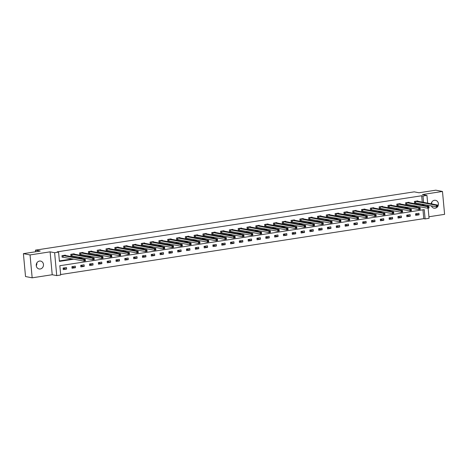 <?xml version="1.0" encoding="UTF-8"?>
<svg xmlns="http://www.w3.org/2000/svg" width="468" height="468" viewBox="0 0 468 468"><rect width="100%" height="100%" fill="white"/><g stroke="black" fill="none" stroke-linecap="round" stroke-linejoin="round"><path stroke-width="0.7" d="M36.808 262.993A4.013 3.621 -79.1 0 1 36.27 265.789M40.23 268.989A4.013 3.621 100.9 0 0 43.489 265.093A4.013 3.621 100.9 0 0 40.622 261.085A4.013 3.621 100.9 0 0 39.493 261.068A4.013 3.621 100.9 0 0 36.235 264.964A4.013 3.621 100.9 0 0 39.107 268.965A4.013 3.621 100.9 0 0 40.23 268.989M431.73 202.211A4.013 3.621 -79.1 0 1 431.636 203.913M431.414 205.879A4.013 3.621 100.9 0 0 434.023 208.19A4.013 3.621 100.9 0 0 435.152 208.207A4.013 3.621 100.9 0 0 437.586 206.675M437.832 206.294A4.013 3.621 100.9 0 0 435.538 200.31A4.013 3.621 100.9 0 0 434.415 200.292A4.013 3.621 100.9 0 0 431.186 203.832M428.126 208.131L429.068 218.304L425.114 218.913L424.254 209.629L59.834 265.713L60.694 274.997L56.739 275.605L54.616 252.714L58.57 252.106L59.43 261.384L73.926 259.155M52.223 274.734L50.099 251.842L30.046 254.931L23.4 253.65L25.524 276.541L32.169 277.822L52.223 274.734L56.739 275.605M428.922 216.76L444.6 214.35L442.476 191.459L422.423 194.542L426.945 195.413L427.664 203.153M60.653 274.541L423.786 218.655L425.114 218.913M30.046 254.931L32.169 277.822M23.4 253.65L40.23 251.059L35.445 250.14L414.215 191.851L419 192.769L435.831 190.178L442.476 191.459M35.445 250.14L35.597 251.772M36.662 263.268L36.773 264.426M423.786 218.655L422.967 209.828M418.93 213.285L415.543 213.806L415.689 215.35L419.076 214.83L418.93 213.285M410.12 214.642L406.733 215.163L406.873 216.707L410.266 216.187L410.12 214.642M401.31 215.994L397.923 216.52L398.063 218.065L401.456 217.544L401.31 215.994M392.5 217.351L389.113 217.872L389.253 219.422L392.64 218.901L392.5 217.351M383.69 218.708L380.297 219.229L380.443 220.779L383.83 220.252L383.69 218.708M374.88 220.065L371.487 220.586L371.633 222.13L375.02 221.61L374.88 220.065M366.064 221.422L362.677 221.943L362.823 223.488L366.21 222.967L366.064 221.422M357.254 222.774L353.866 223.3L354.007 224.845L357.4 224.324L357.254 222.774M348.444 224.131L345.056 224.652L345.197 226.202L348.584 225.681L348.444 224.131M339.633 225.488L336.24 226.009L336.387 227.559L339.774 227.033L339.633 225.488M330.823 226.845L327.43 227.366L327.577 228.91L330.964 228.39L330.823 226.845M322.007 228.203L318.62 228.723L318.766 230.268L322.154 229.747L322.007 228.203M313.197 229.554L309.81 230.081L309.951 231.625L313.344 231.104L313.197 229.554M304.387 230.911L301 231.432L301.14 232.982L304.533 232.461L304.387 230.911M295.577 232.268L292.19 232.789L292.33 234.339L295.717 233.813L295.577 232.268M286.767 233.626L283.374 234.146L283.52 235.691L286.907 235.17L286.767 233.626M277.951 234.983L274.564 235.503L274.71 237.048L278.097 236.527L277.951 234.983M269.141 236.334L265.754 236.861L265.9 238.405L269.287 237.884L269.141 236.334M260.331 237.691L256.944 238.212L257.084 239.762L260.477 239.242L260.331 237.691M251.521 239.049L248.134 239.569L248.274 241.119L251.661 240.593L251.521 239.049M242.711 240.406L239.318 240.926L239.464 242.471L242.851 241.95L242.711 240.406M233.901 241.763L230.508 242.284L230.654 243.828L234.041 243.307L233.901 241.763M225.085 243.114L221.697 243.641L221.844 245.185L225.231 244.665L225.085 243.114M216.274 244.471L212.887 244.992L213.028 246.542L216.421 246.022L216.274 244.471M207.464 245.829L204.077 246.349L204.218 247.9L207.611 247.379L207.464 245.829M198.654 247.186L195.267 247.707L195.408 249.251L198.795 248.73L198.654 247.186M189.844 248.543L186.451 249.064L186.597 250.608L189.985 250.087L189.844 248.543M181.028 249.9L177.641 250.421L177.787 251.965L181.174 251.445L181.028 249.9M172.218 251.252L168.831 251.772L168.977 253.323L172.364 252.802L172.218 251.252M163.408 252.609L160.021 253.129L160.161 254.68L163.554 254.159L163.408 252.609M154.598 253.966L151.211 254.487L151.351 256.031L154.738 255.51L154.598 253.966M145.788 255.323L142.395 255.844L142.541 257.388L145.928 256.868L145.788 255.323M136.978 256.68L133.585 257.201L133.731 258.745L137.118 258.225L136.978 256.68M128.162 258.032L124.775 258.552L124.921 260.103L128.308 259.582L128.162 258.032M119.352 259.389L115.965 259.91L116.105 261.46L119.498 260.939L119.352 259.389M110.542 260.746L107.154 261.267L107.295 262.811L110.688 262.291L110.542 260.746M101.731 262.103L98.344 262.624L98.485 264.168L101.872 263.648L101.731 262.103M92.921 263.461L89.528 263.981L89.675 265.526L93.062 265.005L92.921 263.461M84.105 264.812L80.718 265.333L80.865 266.883L84.252 266.362L84.105 264.812M75.295 266.169L71.908 266.69L72.049 268.24L75.442 267.719L75.295 266.169M66.485 267.526L63.098 268.047L63.238 269.597L66.632 269.071L66.485 267.526M422.253 202.112L421.662 195.764L57.242 251.848L58.57 252.106M59.389 260.933L72.598 258.898M78.402 258.003L81.409 257.54M87.212 256.651L90.219 256.183M96.022 255.294L99.035 254.832M104.832 253.937L107.845 253.475M113.642 252.58L116.655 252.117M122.452 251.222L125.465 250.76M131.268 249.871L134.275 249.403M140.078 248.514L143.085 248.052M148.888 247.157L151.901 246.694M157.698 245.799L160.711 245.337M166.509 244.442L169.521 243.98M175.324 243.091L178.331 242.623M184.135 241.734L187.141 241.272M192.945 240.376L195.957 239.914M201.755 239.019L204.768 238.557M210.565 237.662L213.578 237.2M219.375 236.311L222.388 235.843M228.191 234.954L231.198 234.491M237.001 233.596L240.008 233.134M245.811 232.239L248.824 231.777M254.621 230.882L257.634 230.42M263.431 229.531L266.444 229.063M272.247 228.173L275.254 227.711M281.057 226.816L284.064 226.354M289.868 225.459L292.88 224.997M298.678 224.102L301.69 223.64M307.488 222.75L310.5 222.282M316.298 221.393L319.311 220.931M325.114 220.036L328.121 219.574M333.924 218.679L336.931 218.217M342.734 217.322L345.747 216.859M351.544 215.97L354.557 215.502M360.354 214.613L363.367 214.151M369.17 213.256L372.177 212.794M377.98 211.899L380.987 211.437M386.79 210.541L389.803 210.079M395.6 209.19L398.613 208.722M404.41 207.833L407.423 207.371M413.226 206.476L416.233 206.014M422.037 205.119L422.522 205.042L422.44 204.153M417.819 201.258L417.784 200.912L414.396 201.433L414.537 202.977L415.455 202.837M409.009 202.615L408.974 202.264L405.586 202.79L405.727 204.335L406.645 204.194M400.193 203.972L400.163 203.621L396.776 204.142L396.917 205.692L397.829 205.551M391.383 205.329L391.353 204.978L387.96 205.499L388.107 207.049L389.019 206.909M382.572 206.68L382.537 206.335L379.15 206.856L379.296 208.4L380.209 208.26M373.762 208.038L373.727 207.693L370.34 208.213L370.486 209.758L371.399 209.617M364.952 209.395L364.917 209.044L361.53 209.57L361.67 211.115L362.589 210.974M356.136 210.752L356.107 210.401L352.72 210.922L352.86 212.472L353.773 212.332M347.326 212.109L347.297 211.758L343.904 212.279L344.05 213.829L344.963 213.689M338.516 213.461L338.487 213.115L335.094 213.636L335.24 215.181L336.153 215.04M329.706 214.818L329.671 214.473L326.284 214.993L326.43 216.538L327.343 216.397M320.896 216.175L320.861 215.824L317.474 216.351L317.614 217.895L318.532 217.755M312.086 217.532L312.051 217.181L308.664 217.702L308.804 219.252L309.722 219.112M303.27 218.889L303.241 218.538L299.853 219.059L299.994 220.609L300.906 220.469M294.46 220.241L294.43 219.896L291.037 220.416L291.184 221.961L292.096 221.82M285.65 221.598L285.615 221.253L282.227 221.774L282.374 223.318L283.286 223.177M276.84 222.955L276.804 222.604L273.417 223.131L273.558 224.675L274.476 224.535M268.029 224.312L267.994 223.961L264.607 224.482L264.748 226.032L265.666 225.892M259.214 225.67L259.184 225.319L255.797 225.839L255.937 227.389L256.85 227.249M250.403 227.021L250.374 226.676L246.981 227.196L247.127 228.741L248.04 228.6M241.593 228.378L241.564 228.033L238.171 228.554L238.317 230.098L239.23 229.958M232.783 229.735L232.748 229.384L229.361 229.911L229.507 231.455L230.42 231.315M223.973 231.093L223.938 230.742L220.551 231.262L220.691 232.812L221.61 232.672M215.163 232.45L215.128 232.099L211.741 232.619L211.881 234.17L212.794 234.029M206.347 233.801L206.318 233.456L202.925 233.977L203.071 235.521L203.984 235.381M197.537 235.158L197.508 234.813L194.115 235.334L194.261 236.878L195.174 236.738M188.727 236.516L188.692 236.164L185.305 236.691L185.451 238.235L186.363 238.095M179.917 237.873L179.882 237.522L176.494 238.042L176.635 239.593L177.553 239.452M171.107 239.23L171.072 238.879L167.684 239.4L167.825 240.95L168.743 240.809M162.291 240.581L162.261 240.236L158.874 240.757L159.015 242.301L159.927 242.161M153.481 241.938L153.451 241.593L150.058 242.114L150.205 243.658L151.117 243.518M144.671 243.296L144.641 242.945L141.248 243.471L141.394 245.016L142.307 244.875M135.86 244.653L135.825 244.302L132.438 244.822L132.584 246.373L133.497 246.232M127.05 246.01L127.015 245.659L123.628 246.18L123.768 247.73L124.687 247.59M118.234 247.361L118.205 247.016L114.818 247.537L114.958 249.081L115.871 248.941M109.424 248.719L109.395 248.373L106.002 248.894L106.148 250.439L107.061 250.298M100.614 250.076L100.585 249.725L97.192 250.251L97.338 251.796L98.251 251.655M91.804 251.433L91.769 251.082L88.382 251.603L88.528 253.153L89.441 253.012M82.994 252.79L82.959 252.439L79.572 252.96L79.712 254.51L80.631 254.37M74.184 254.142L74.149 253.796L70.762 254.317L70.902 255.861L71.82 255.721M65.368 255.499L65.339 255.154L61.952 255.674L62.092 257.219L63.005 257.078M50.099 251.842L54.616 252.714M421.662 195.764L422.99 196.022L426.945 195.413M427.851 205.195L427.951 206.259M423.365 205.376L423.85 205.3L423.768 204.411M423.581 202.369L422.99 196.022M79.73 258.26L82.737 257.798M88.54 256.903L91.552 256.441M97.35 255.551L100.363 255.083M106.16 254.194L109.173 253.732M114.97 252.837L117.983 252.375M123.786 251.48L126.793 251.018M132.596 250.123L135.603 249.66M141.406 248.771L144.419 248.303M150.216 247.414L153.229 246.946M159.026 246.057L162.039 245.595M167.842 244.7L170.849 244.237M176.652 243.342L179.659 242.88M185.463 241.985L188.475 241.523M194.273 240.634L197.285 240.166M203.083 239.277L206.095 238.815M211.893 237.919L214.906 237.457M220.709 236.562L223.716 236.1M229.519 235.205L232.526 234.743M238.329 233.854L241.342 233.386M247.139 232.497L250.152 232.034M255.949 231.139L258.962 230.677M264.765 229.782L267.772 229.32M273.575 228.425L276.582 227.963M282.385 227.074L285.398 226.606M291.195 225.716L294.208 225.254M300.006 224.359L303.018 223.897M308.816 223.002L311.828 222.54M317.632 221.645L320.639 221.183M326.442 220.293L329.449 219.825M335.252 218.936L338.265 218.474M344.062 217.579L347.075 217.117M352.872 216.222L355.885 215.76M361.688 214.865L364.695 214.402M370.498 213.513L373.505 213.045M379.308 212.156L382.321 211.694M388.118 210.799L391.131 210.337M396.928 209.442L399.941 208.98M405.744 208.084L408.751 207.622M414.554 206.733L417.561 206.265M422.522 205.042L423.85 205.3M415.578 214.157L419.076 214.83M406.768 215.514L410.266 216.187M397.952 216.871L401.456 217.544M389.142 218.228L392.64 218.901M380.332 219.58L383.83 220.252M371.522 220.937L375.02 221.61M362.712 222.294L366.21 222.967M353.896 223.651L357.4 224.324M345.086 225.009L348.584 225.681M336.276 226.36L339.774 227.033M327.465 227.717L330.964 228.39M318.655 229.074L322.154 229.747M309.845 230.431L313.344 231.104M301.029 231.789L304.533 232.461M292.219 233.14L295.717 233.813M283.409 234.497L286.907 235.17M274.599 235.854L278.097 236.527M265.789 237.212L269.287 237.884M256.973 238.569L260.477 239.242M248.163 239.92L251.661 240.593M239.353 241.277L242.851 241.95M230.543 242.635L234.041 243.307M221.733 243.992L225.231 244.665M212.917 245.349L216.421 246.022M204.106 246.7L207.611 247.379M195.296 248.058L198.795 248.73M186.486 249.415L189.985 250.087M177.676 250.772L181.174 251.445M168.866 252.129L172.364 252.802M160.05 253.48L163.554 254.159M151.24 254.838L154.738 255.51M142.43 256.195L145.928 256.868M133.62 257.552L137.118 258.225M124.81 258.909L128.308 259.582M115.994 260.266L119.498 260.939M107.184 261.618L110.688 262.291M98.374 262.975L101.872 263.648M89.563 264.332L93.062 265.005M80.753 265.689L84.252 266.362M71.943 267.047L75.442 267.719M63.127 268.398L66.632 269.071M437.124 205.768L437.176 206.388L437.744 206.3L437.685 205.68L436.311 205.3L437.72 205.083L437.867 206.634L436.451 206.85L436.311 205.3L415.309 201.293M416.871 201.053L437.72 205.083L437.685 205.68M437.176 206.388L436.451 206.85L414.525 202.808M437.744 206.3L437.867 206.634M428.314 207.125L428.366 207.745L428.934 207.657L428.875 207.037L427.5 206.657L428.91 206.441L429.057 207.991L427.641 208.207L427.5 206.657L406.499 202.644M408.061 202.404L428.91 206.441L428.875 207.037M428.366 207.745L427.641 208.207L405.715 204.165M428.934 207.657L429.057 207.991M419.498 208.482L419.556 209.097L420.124 209.015L420.065 208.395L418.685 208.014L420.1 207.798L420.241 209.342L418.831 209.559L418.685 208.014L397.689 204.001M399.251 203.761L420.1 207.798L420.065 208.395M419.556 209.097L418.831 209.559L396.899 205.516M420.124 209.015L420.241 209.342M410.688 209.834L410.746 210.454L411.308 210.366L411.255 209.752L409.874 209.371L411.29 209.155L411.43 210.699L410.021 210.916L409.874 209.371L388.879 205.358M390.435 205.119L411.29 209.155L411.255 209.752M410.746 210.454L410.021 210.916L388.089 206.874M411.308 210.366L411.43 210.699M401.877 211.191L401.936 211.811L402.498 211.723L402.445 211.103L401.064 210.729L402.474 210.512L402.62 212.057L401.211 212.273L401.064 210.729L380.063 206.716M381.625 206.476L402.474 210.512L402.445 211.103M401.936 211.811L401.211 212.273L379.279 208.231M402.498 211.723L402.62 212.057M393.067 212.548L393.126 213.168L393.687 213.08L393.629 212.46L392.254 212.08L393.664 211.864L393.81 213.414L392.395 213.63L392.254 212.08L371.253 208.073M372.815 207.833L393.664 211.864L393.629 212.46M393.126 213.168L392.395 213.63L370.469 209.588M393.687 213.08L393.81 213.414M384.257 213.905L384.31 214.525L384.877 214.438L384.819 213.817L383.444 213.437L384.854 213.221L385 214.771L383.584 214.987L383.444 213.437L362.443 209.43M364.005 209.184L384.854 213.221L384.819 213.817M384.31 214.525L383.584 214.987L361.659 210.945M384.877 214.438L385 214.771M375.441 215.262L375.5 215.877L376.067 215.795L376.009 215.175L374.634 214.794L376.044 214.578L376.184 216.122L374.774 216.339L374.634 214.794L353.632 210.781M355.194 210.541L376.044 214.578L376.009 215.175M375.5 215.877L374.774 216.339L352.843 212.302M376.067 215.795L376.184 216.122M366.631 216.614L366.69 217.234L367.257 217.146L367.199 216.532L365.818 216.152L367.234 215.935L367.374 217.48L365.964 217.696L365.818 216.152L344.822 212.139M346.378 211.899L367.234 215.935L367.199 216.532M366.69 217.234L365.964 217.696L344.033 213.654M367.257 217.146L367.374 217.48M357.821 217.971L357.88 218.591L358.441 218.503L358.389 217.883L357.008 217.509L358.424 217.292L358.564 218.837L357.154 219.053L357.008 217.509L336.012 213.496M337.568 213.256L358.424 217.292L358.389 217.883M357.88 218.591L357.154 219.053L335.223 215.011M358.441 218.503L358.564 218.837M349.011 219.328L349.07 219.948L349.631 219.861L349.573 219.24L348.198 218.86L349.608 218.644L349.754 220.194L348.344 220.41L348.198 218.86L327.196 214.853M328.758 214.613L349.608 218.644L349.573 219.24M349.07 219.948L348.344 220.41L326.412 216.368M349.631 219.861L349.754 220.194M340.201 220.685L340.254 221.305L340.821 221.218L340.762 220.598L339.388 220.217L340.798 220.001L340.944 221.551L339.528 221.768L339.388 220.217L318.386 216.21M319.948 215.964L340.798 220.001L340.762 220.598M340.254 221.305L339.528 221.768L317.602 217.725M340.821 221.218L340.944 221.551M331.385 222.043L331.443 222.657L332.011 222.575L331.952 221.955L330.578 221.575L331.987 221.358L332.134 222.903L330.718 223.125L330.578 221.575L309.576 217.561M311.138 217.322L331.987 221.358L331.952 221.955M331.443 222.657L330.718 223.125L308.792 219.082M332.011 222.575L332.134 222.903M322.575 223.394L322.633 224.014L323.201 223.926L323.142 223.312L321.762 222.932L323.177 222.715L323.318 224.26L321.908 224.476L321.762 222.932L300.766 218.919M302.328 218.679L323.177 222.715L323.142 223.312M322.633 224.014L321.908 224.476L299.976 220.434M323.201 223.926L323.318 224.26M313.765 224.751L313.823 225.371L314.385 225.284L314.332 224.663L312.952 224.289L314.367 224.073L314.508 225.617L313.098 225.833L312.952 224.289L291.956 220.276M293.512 220.036L314.367 224.073L314.332 224.663M313.823 225.371L313.098 225.833L291.166 221.791M314.385 225.284L314.508 225.617M304.955 226.108L305.013 226.728L305.575 226.641L305.516 226.021L304.141 225.646L305.551 225.424L305.698 226.974L304.288 227.191L304.141 225.646L283.14 221.633M284.702 221.393L305.551 225.424L305.516 226.021M305.013 226.728L304.288 227.191L282.356 223.148M305.575 226.641L305.698 226.974M296.145 227.466L296.203 228.086L296.765 227.998L296.706 227.378L295.331 226.998L296.741 226.781L296.887 228.331L295.472 228.548L295.331 226.998L274.33 222.99M275.892 222.745L296.741 226.781L296.706 227.378M296.203 228.086L295.472 228.548L273.546 224.505M296.765 227.998L296.887 228.331M287.334 228.823L287.387 229.437L287.955 229.355L287.896 228.735L286.521 228.355L287.931 228.138L288.077 229.683L286.662 229.905L286.521 228.355L265.52 224.342M267.082 224.102L287.931 228.138L287.896 228.735M287.387 229.437L286.662 229.905L264.736 225.863M287.955 229.355L288.077 229.683M278.519 230.174L278.577 230.794L279.144 230.706L279.086 230.092L277.711 229.712L279.121 229.495L279.261 231.04L277.852 231.256L277.711 229.712L256.71 225.699M258.272 225.459L279.121 229.495L279.086 230.092M278.577 230.794L277.852 231.256L255.92 227.214M279.144 230.706L279.261 231.04M269.708 231.531L269.767 232.151L270.334 232.064L270.276 231.444L268.895 231.069L270.311 230.853L270.451 232.397L269.041 232.614L268.895 231.069L247.9 227.056M249.456 226.816L270.311 230.853L270.276 231.444M269.767 232.151L269.041 232.614L247.11 228.571M270.334 232.064L270.451 232.397M260.898 232.888L260.957 233.509L261.518 233.421L261.466 232.801L260.085 232.426L261.501 232.204L261.641 233.754L260.231 233.971L260.085 232.426L239.089 228.413M240.646 228.173L261.501 232.204L261.466 232.801M260.957 233.509L260.231 233.971L238.3 229.928M261.518 233.421L261.641 233.754M252.088 234.246L252.147 234.866L252.708 234.778L252.65 234.158L251.275 233.778L252.685 233.561L252.831 235.111L251.421 235.328L251.275 233.778L230.274 229.77M231.835 229.525L252.685 233.561L252.65 234.158M252.147 234.866L251.421 235.328L229.49 231.286M252.708 234.778L252.831 235.111M243.278 235.603L243.331 236.217L243.898 236.135L243.84 235.515L242.465 235.135L243.875 234.918L244.021 236.463L242.605 236.685L242.465 235.135L221.463 231.122M223.025 230.882L243.875 234.918L243.84 235.515M243.331 236.217L242.605 236.685L220.68 232.643M243.898 236.135L244.021 236.463M234.462 236.954L234.521 237.574L235.088 237.487L235.03 236.872L233.655 236.492L235.065 236.276L235.211 237.82L233.795 238.036L233.655 236.492L212.653 232.479M214.215 232.239L235.065 236.276L235.03 236.872M234.521 237.574L233.795 238.036L211.864 233.994M235.088 237.487L235.211 237.82M225.652 238.311L225.711 238.932L226.278 238.844L226.219 238.224L224.839 237.849L226.255 237.633L226.395 239.177L224.985 239.394L224.839 237.849L203.843 233.836M205.405 233.596L226.255 237.633L226.219 238.224M225.711 238.932L224.985 239.394L203.054 235.351M226.278 238.844L226.395 239.177M216.842 239.669L216.9 240.289L217.462 240.201L217.409 239.581L216.029 239.206L217.444 238.984L217.585 240.534L216.175 240.751L216.029 239.206L195.033 235.193M196.589 234.954L217.444 238.984L217.409 239.581M216.9 240.289L216.175 240.751L194.243 236.709M217.462 240.201L217.585 240.534M208.032 241.026L208.09 241.646L208.652 241.558L208.593 240.938L207.219 240.558L208.629 240.341L208.775 241.892L207.365 242.108L207.219 240.558L186.217 236.551M187.779 236.305L208.629 240.341L208.593 240.938M208.09 241.646L207.365 242.108L185.433 238.066M208.652 241.558L208.775 241.892M199.222 242.383L199.28 242.997L199.842 242.915L199.783 242.295L198.409 241.915L199.818 241.699L199.965 243.243L198.549 243.465L198.409 241.915L177.407 237.902M178.969 237.662L199.818 241.699L199.783 242.295M199.28 242.997L198.549 243.465L176.623 239.423M199.842 242.915L199.965 243.243M190.412 243.734L190.464 244.354L191.032 244.267L190.973 243.652L189.599 243.272L191.008 243.056L191.155 244.6L189.739 244.817L189.599 243.272L168.597 239.259M170.159 239.019L191.008 243.056L190.973 243.652M190.464 244.354L189.739 244.817L167.813 240.774M191.032 244.267L191.155 244.6M181.596 245.092L181.654 245.712L182.222 245.624L182.163 245.004L180.788 244.629L182.198 244.413L182.339 245.957L180.929 246.174L180.788 244.629L159.787 240.616M161.349 240.376L182.198 244.413L182.163 245.004M181.654 245.712L180.929 246.174L158.997 242.131M182.222 245.624L182.339 245.957M172.786 246.449L172.844 247.069L173.412 246.981L173.353 246.361L171.972 245.987L173.388 245.764L173.529 247.315L172.119 247.531L171.972 245.987L150.977 241.974M152.533 241.734L173.388 245.764L173.353 246.361M172.844 247.069L172.119 247.531L150.187 243.489M173.412 246.981L173.529 247.315M163.975 247.806L164.034 248.426L164.596 248.338L164.543 247.718L163.162 247.338L164.578 247.122L164.718 248.672L163.309 248.888L163.162 247.338L142.161 243.331M143.723 243.091L164.578 247.122L164.543 247.718M164.034 248.426L163.309 248.888L141.377 244.846M164.596 248.338L164.718 248.672M155.165 249.163L155.224 249.777L155.785 249.696L155.727 249.075L154.352 248.695L155.762 248.479L155.908 250.023L154.493 250.245L154.352 248.695L133.351 244.682M134.913 244.442L155.762 248.479L155.727 249.075M155.224 249.777L154.493 250.245L132.567 246.203M155.785 249.696L155.908 250.023M146.355 250.515L146.408 251.135L146.975 251.047L146.917 250.433L145.542 250.052L146.952 249.836L147.098 251.38L145.683 251.597L145.542 250.052L124.541 246.039M126.103 245.799L146.952 249.836L146.917 250.433M146.408 251.135L145.683 251.597L123.757 247.554M146.975 251.047L147.098 251.38M137.539 251.872L137.598 252.492L138.165 252.404L138.107 251.784L136.732 251.41L138.142 251.193L138.282 252.738L136.872 252.954L136.732 251.41L115.731 247.396M117.292 247.157L138.142 251.193L138.107 251.784M137.598 252.492L136.872 252.954L114.941 248.912M138.165 252.404L138.282 252.738M128.729 253.229L128.788 253.849L129.355 253.761L129.297 253.141L127.916 252.767L129.332 252.544L129.472 254.095L128.062 254.311L127.916 252.767L106.92 248.754M108.477 248.514L129.332 252.544L129.297 253.141M128.788 253.849L128.062 254.311L106.131 250.269M129.355 253.761L129.472 254.095M119.919 254.586L119.978 255.206L120.539 255.119L120.487 254.498L119.106 254.118L120.522 253.902L120.662 255.452L119.252 255.668L119.106 254.118L98.11 250.111M99.666 249.871L120.522 253.902L120.487 254.498M119.978 255.206L119.252 255.668L97.321 251.626M120.539 255.119L120.662 255.452M111.109 255.943L111.168 256.558L111.729 256.476L111.671 255.856L110.296 255.475L111.706 255.259L111.852 256.803L110.442 257.026L110.296 255.475L89.294 251.462M90.856 251.222L111.706 255.259L111.671 255.856M111.168 256.558L110.442 257.026L88.511 252.983M111.729 256.476L111.852 256.803M102.299 257.295L102.357 257.915L102.919 257.827L102.861 257.213L101.486 256.833L102.896 256.616L103.042 258.161L101.626 258.377L101.486 256.833L80.484 252.819M82.046 252.58L102.896 256.616L102.861 257.213M102.357 257.915L101.626 258.377L79.7 254.335M102.919 257.827L103.042 258.161M93.489 258.652L93.541 259.272L94.109 259.184L94.05 258.564L92.676 258.19L94.086 257.973L94.232 259.518L92.816 259.734L92.676 258.19L71.674 254.177M73.236 253.937L94.086 257.973L94.05 258.564M93.541 259.272L92.816 259.734L70.89 255.692M94.109 259.184L94.232 259.518M84.673 260.009L84.731 260.629L85.299 260.541L85.24 259.921L83.86 259.547L85.275 259.325L85.416 260.875L84.006 261.091L83.86 259.547L62.864 255.534M64.426 255.294L85.275 259.325L85.24 259.921M84.731 260.629L84.006 261.091L62.074 257.049M85.299 260.541L85.416 260.875M415.525 201.304L415.666 202.855M415.385 201.293L415.525 202.837M406.71 202.662L406.856 204.206M406.569 202.65L406.715 204.194M397.899 204.019L398.046 205.563M397.759 204.007L397.905 205.551M389.089 205.376L389.23 206.92M388.949 205.358L389.095 206.909M380.279 206.727L380.42 208.278M380.139 206.716L380.279 208.266M371.469 208.084L371.61 209.635M371.329 208.073L371.469 209.623M362.653 209.442L362.799 210.992M362.513 209.43L362.659 210.974M353.843 210.799L353.989 212.343M353.703 210.787L353.849 212.332M345.033 212.156L345.179 213.701M344.893 212.144L345.039 213.689M336.223 213.507L336.363 215.058M336.082 213.496L336.223 215.046M327.413 214.865L327.553 216.415M327.272 214.853L327.413 216.403M318.597 216.222L318.743 217.772M318.462 216.21L318.603 217.755M309.787 217.579L309.933 219.123M309.646 217.567L309.793 219.112M300.977 218.936L301.123 220.481M300.836 218.925L300.982 220.469M292.167 220.293L292.307 221.838M292.026 220.276L292.172 221.826M283.356 221.645L283.497 223.195M283.216 221.633L283.356 223.183M274.546 223.002L274.687 224.552M274.406 222.99L274.546 224.535M265.73 224.359L265.877 225.904M265.59 224.347L265.736 225.892M256.92 225.716L257.067 227.261M256.78 225.705L256.926 227.249M248.11 227.074L248.256 228.618M247.97 227.056L248.116 228.606M239.3 228.425L239.44 229.975M239.16 228.413L239.3 229.964M230.49 229.782L230.63 231.332M230.35 229.77L230.49 231.315M221.674 231.139L221.82 232.684M221.539 231.128L221.68 232.672M212.864 232.497L213.01 234.041M212.724 232.485L212.87 234.029M204.054 233.854L204.2 235.398M203.913 233.836L204.06 235.386M195.244 235.205L195.384 236.755M195.103 235.193L195.244 236.744M186.434 236.562L186.574 238.113M186.293 236.551L186.434 238.095M177.624 237.919L177.764 239.464M177.483 237.908L177.624 239.452M168.808 239.277L168.954 240.821M168.667 239.265L168.813 240.809M159.998 240.634L160.144 242.178M159.857 240.616L160.003 242.167M151.187 241.985L151.334 243.535M151.047 241.974L151.193 243.524M142.377 243.342L142.518 244.893M142.237 243.331L142.377 244.875M133.567 244.7L133.708 246.244M133.427 244.688L133.567 246.232M124.751 246.057L124.897 247.601M124.611 246.045L124.757 247.59M115.941 247.414L116.087 248.958M115.801 247.396L115.947 248.947M107.131 248.765L107.277 250.316M106.991 248.754L107.137 250.304M98.321 250.123L98.461 251.673M98.181 250.111L98.321 251.655M89.511 251.48L89.651 253.024M89.37 251.468L89.511 253.012M80.701 252.837L80.841 254.381M80.56 252.825L80.701 254.37M71.885 254.194L72.031 255.739M71.744 254.177L71.891 255.727M63.075 255.546L63.221 257.096M62.934 255.534L63.081 257.084"/></g></svg>
